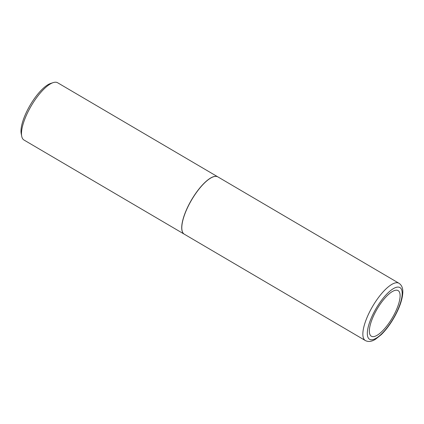 <?xml version="1.0" encoding="UTF-8"?>
<svg xmlns="http://www.w3.org/2000/svg" width="424" height="424" viewBox="0 0 424 424"><rect width="100%" height="100%" fill="white"/><g stroke="black" fill="none" stroke-linecap="round" stroke-linejoin="round"><path stroke-width="0.64" d="M376.04 310.93A26.447 8.787 -59.6 0 1 397.431 290.313A26.447 8.787 -59.6 0 1 393.424 315.901A26.447 8.787 -59.6 0 1 372.028 336.518A26.447 8.787 -59.6 0 1 376.04 310.93M365.345 340.541L184.292 234.186A33.205 11.029 -59.6 0 1 190.196 202.434A33.205 11.029 -59.6 0 1 217.931 176.919L398.984 283.274A33.205 11.029 -59.6 0 0 371.249 308.789A33.205 11.029 -59.6 0 0 365.345 340.541C368.302 342.094 371.694 341.659 375.521 339.232L381.224 334.674C386.179 329.803 390.716 323.666 394.824 316.267C399.705 307.294 402.36 299.45 402.8 292.735C403.054 288.294 401.782 285.14 398.984 283.274M184.249 234.159A33.205 11.029 -59.6 0 1 184.202 234.133A33.205 11.029 -59.6 0 1 190.111 202.381A33.205 11.029 -59.6 0 1 217.841 176.872A33.205 11.029 -59.6 0 1 217.888 176.893M184.202 234.133L23.977 140.015A33.205 11.029 -59.6 0 1 21.709 136.21A33.205 11.029 -59.6 0 1 29.887 108.258A33.205 11.029 -59.6 0 1 53.191 82.616A33.205 11.029 -59.6 0 1 57.616 82.749L217.841 176.872M21.709 136.21L21.2 133.608A31.079 10.324 -59.6 0 1 28.853 107.447A31.079 10.324 -59.6 0 1 50.668 83.443L53.191 82.616M374.901 310.612A29.993 9.964 -59.6 0 1 399.159 287.234A29.993 9.964 -59.6 0 1 394.611 316.251A29.993 9.964 -59.6 0 1 370.353 339.629A29.993 9.964 -59.6 0 1 374.901 310.612"/></g></svg>
